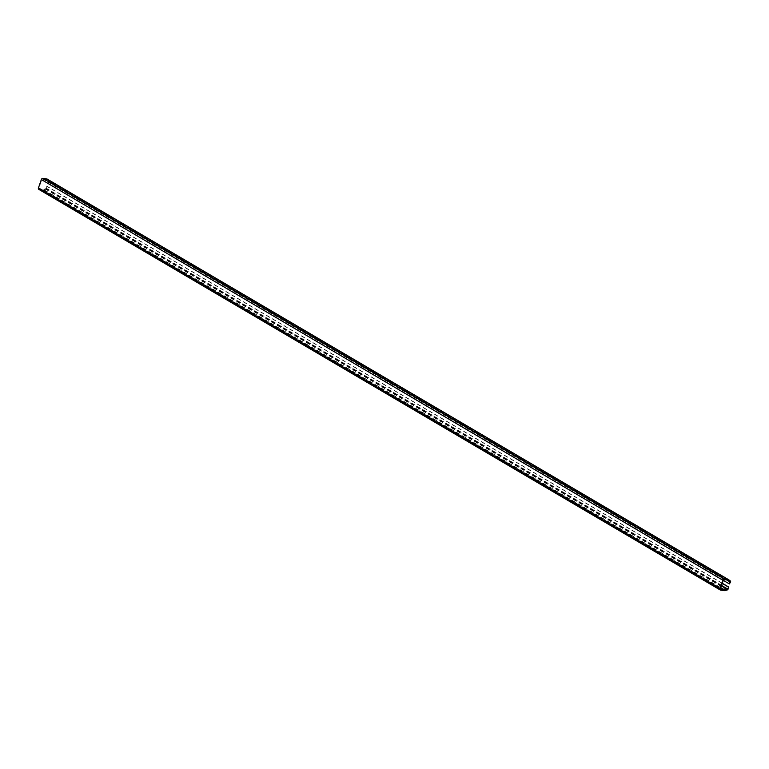 <?xml version="1.0" encoding="UTF-8"?>
<svg xmlns="http://www.w3.org/2000/svg" width="769" height="769" viewBox="0 0 769 769"><rect width="100%" height="100%" fill="white"/><g stroke="black" fill="none" stroke-linecap="round" stroke-linejoin="round"><path stroke-width="0.58" stroke-dasharray="3.85 2.88" d="M720.524 590.083L39.036 189.424L42.939 189.991A1.471 1.029 120.5 0 0 43.333 189.962L45.756 189.289A1.105 0.769 120.5 0 0 46.611 188.405L46.842 186.348L45.784 188.703L43.372 189.385A0.827 0.577 -59.5 0 1 43.151 189.395L39.238 188.828A0.827 0.577 -59.5 0 1 38.911 187.972L41.824 179.619A0.827 0.577 -59.5 0 1 42.679 178.946L46.592 179.513A0.827 0.577 -59.5 0 1 46.784 179.59L48.524 180.859L47.909 183.282L49.062 181.359A1.105 0.769 120.5 0 0 48.87 180.331L47.13 179.052M722.274 583.248L47.303 186.415M722.216 583.421L46.842 186.348M723.283 580.355L47.909 183.282M729.858 584.007L48.37 183.349M730.367 580.989L48.87 180.331M730.55 582.027L49.062 181.359M724.436 590.65L42.939 189.991M724.821 590.621L43.333 189.962M727.243 589.948L45.756 189.289M728.099 589.064L46.611 188.405M721.524 585.411L46.15 188.338M721.36 585.891L45.784 188.703M720.755 587.631L43.372 189.385M720.707 587.747L43.151 189.395M720.457 589.333L39.238 188.828M720.399 588.641L38.911 187.972M723.312 580.287L41.824 179.619M724.177 579.605L42.679 178.946M728.08 580.172L46.592 179.513M728.195 580.201L46.784 179.59M727.58 580.095L48.524 180.859M726.715 579.97L48.601 181.292M720.572 589.439L39.084 188.78M728.233 580.22L46.746 179.562"/><path stroke-width="1.15" d="M728.791 587.074L727.282 589.371L724.859 590.044A0.827 0.577 -59.5 0 1 724.638 590.054L720.726 589.487A0.827 0.577 -59.5 0 1 720.399 588.641L723.312 580.287A0.827 0.577 -59.5 0 1 724.177 579.605L728.08 580.172A0.827 0.577 -59.5 0 1 728.272 580.249L730.012 581.527L729.396 583.94L730.55 582.027A1.105 0.769 120.5 0 0 730.367 580.989L728.628 579.711A1.471 1.029 120.5 0 0 728.291 579.576L724.379 579.009A1.471 1.029 120.5 0 0 722.85 580.22L719.938 588.573A1.471 1.029 120.5 0 0 720.524 590.083L724.436 590.65A1.471 1.029 120.5 0 0 724.821 590.621L727.243 589.948A1.105 0.769 120.5 0 0 728.099 589.064L728.791 587.074L722.274 583.248M728.493 579.634L47.13 179.052A1.471 1.029 120.5 0 0 46.803 178.917L42.891 178.35A1.471 1.029 120.5 0 0 41.363 179.552L38.45 187.905A1.471 1.029 120.5 0 0 39.036 189.424M728.33 587.007L722.216 583.421M729.396 583.94L723.283 580.355M728.291 579.576L46.803 178.917M724.379 579.009L42.891 178.35M722.85 580.22L41.363 179.552M719.938 588.573L38.45 187.905M727.637 588.996L721.524 585.411M727.282 589.371L721.36 585.891M724.859 590.044L720.755 587.631M724.638 590.054L720.707 587.747M730.012 581.527L727.58 580.095M730.089 581.96L726.715 579.97M728.56 579.663L47.072 179.004M720.255 589.996L38.758 189.337"/></g></svg>
